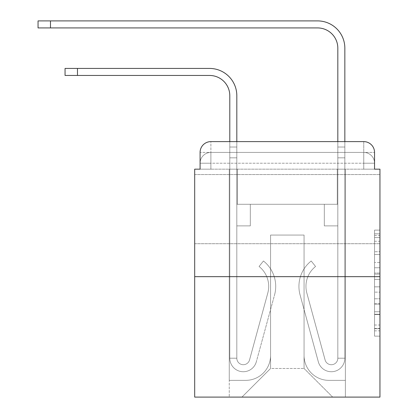 <?xml version="1.0" encoding="UTF-8"?>
<svg xmlns="http://www.w3.org/2000/svg" width="418" height="418" viewBox="0 0 418 418"><rect width="100%" height="100%" fill="white"/><g stroke="black" fill="none" stroke-linecap="round" stroke-linejoin="round"><path stroke-width="0.31" stroke-dasharray="2.09 1.57" d="M374.549 262.457L374.549 279.423L379.952 279.423L379.952 330.847L379.952 235.418L379.952 279.423L374.549 279.423L374.549 233.829L374.549 336.15L374.549 230.114L374.549 328.726L379.952 328.726L374.549 328.726L379.952 328.726L374.549 328.726L374.549 311.76L374.549 336.15L379.952 336.15L379.952 230.114L379.952 328.464L379.952 286.842L374.549 286.842L379.952 286.842L379.952 311.76L379.952 237.539L374.549 237.539L379.952 237.539L379.952 336.15L379.952 235.418L379.952 336.15L374.549 336.15L374.549 230.114L379.952 230.114L379.952 235.418L379.952 230.114L379.952 235.418L379.952 230.114L379.952 233.829L379.952 230.114L374.549 230.114L374.549 237.539L379.952 237.539L374.549 237.539L374.549 262.457L379.952 262.457M379.952 209.136L379.952 243.704L379.952 209.136M194.689 209.136L194.689 243.704L194.689 209.136M210.891 169.165L200.086 169.165L200.086 163.224L363.749 163.224L200.086 163.224L210.891 163.224L210.891 152.424L363.749 152.424L210.891 152.424L363.749 152.424L363.749 163.224L374.549 163.224L363.749 163.224L363.749 152.424L363.749 163.224L374.549 163.224L363.749 163.224L374.549 163.224L363.749 163.224L374.549 163.224L363.749 163.224L374.549 163.224L363.749 163.224L363.749 152.424L363.749 163.224L363.749 152.424L363.749 163.224L363.749 152.424L363.749 163.224L363.749 152.424L374.549 152.424L210.891 152.424L363.749 152.424L210.891 152.424L363.749 152.424L363.749 169.165L200.086 169.165L200.086 163.224L210.891 163.224L210.891 152.424L200.086 152.424A10.8 10.8 0 0 1 210.891 141.618L363.749 141.618L210.891 141.618A10.8 10.8 0 0 0 200.086 152.424L210.891 152.424A10.8 10.8 0 0 0 200.086 163.224L210.891 163.224L200.086 163.224L210.891 163.224L200.086 163.224L200.086 169.165L200.086 163.224L200.086 169.165L194.689 169.165L194.689 397.1L379.952 397.1L379.952 169.165L374.549 169.165L374.549 152.424A10.8 10.8 0 0 0 363.749 141.618A10.8 10.8 0 0 1 374.549 152.424L374.549 169.165L200.086 169.165L200.086 152.424L200.086 169.165L374.549 169.165L363.749 169.165L374.549 169.165L363.749 169.165L374.549 169.165L363.749 169.165L374.549 169.165L363.749 169.165L374.549 169.165L363.749 169.165L363.749 141.618A10.8 10.8 0 0 1 374.549 152.424A10.8 10.8 0 0 0 363.749 141.618L363.749 152.424A10.8 10.8 0 0 1 374.549 163.224A10.8 10.8 0 0 0 363.749 152.424A10.8 10.8 0 0 1 374.549 163.224A10.8 10.8 0 0 0 363.749 152.424A10.8 10.8 0 0 1 374.549 163.224L374.549 169.165L363.749 169.165L363.749 163.224L363.749 169.165L363.749 163.224L363.749 169.165L363.749 163.224L363.749 169.165L363.749 163.224L363.749 169.165L363.749 163.224L363.749 169.165L210.891 169.165L210.891 163.224L200.086 163.224L210.891 163.224L210.891 152.424A10.8 10.8 0 0 0 200.086 163.224A10.8 10.8 0 0 1 210.891 152.424A10.8 10.8 0 0 0 200.086 163.224A10.8 10.8 0 0 1 210.891 152.424L210.891 169.165L210.891 152.424L210.891 169.165L210.891 152.424L210.891 169.165L210.891 163.224L210.891 169.165L210.891 163.224L210.891 169.165L210.891 163.224L210.891 169.165L200.086 169.165L210.891 169.165M379.952 273.058L379.952 267.755L379.952 273.058L374.549 273.058L374.549 251.72L374.549 314.545L374.549 298.771L379.952 298.771L374.549 298.771L374.549 336.15L379.952 336.15L374.549 336.15L379.952 336.15L374.549 336.15L374.549 230.114L379.952 230.114L374.549 230.114L379.952 230.114L374.549 230.114L374.549 273.058L379.952 273.058M194.689 276.653L379.952 276.653M229.796 95.706L229.796 358.21L229.796 95.706L229.796 358.21L229.796 157.821L229.796 358.21L236.818 358.21L229.796 358.21A13.501 13.501 0 0 0 256.328 361.763A13.501 13.501 0 0 1 229.796 358.21A13.501 13.501 0 0 0 256.328 361.763A13.501 13.501 0 0 1 229.796 358.21L236.818 358.21L229.796 358.21A13.501 13.501 0 0 0 256.328 361.763A13.501 13.501 0 0 1 229.796 358.21A13.501 13.501 0 0 0 256.328 361.763A13.501 13.501 0 0 1 229.796 358.21L236.818 358.21L229.796 358.21A13.501 13.501 0 0 0 256.328 361.763A13.501 13.501 0 0 1 229.796 358.21A13.501 13.501 0 0 0 256.328 361.763A13.501 13.501 0 0 1 229.796 358.21L236.818 358.21L229.796 358.21A13.501 13.501 0 0 0 256.328 361.763A13.501 13.501 0 0 1 229.796 358.21A13.501 13.501 0 0 0 256.328 361.763A13.501 13.501 0 0 1 229.796 358.21L236.818 358.21L229.796 358.21A13.501 13.501 0 0 0 256.328 361.763A13.501 13.501 0 0 1 229.796 358.21A13.501 13.501 0 0 0 256.328 361.763A13.501 13.501 0 0 1 229.796 358.21A13.501 13.501 0 0 0 256.328 361.763L274.563 294.904A32.405 32.405 0 0 0 263.444 260.989A32.405 32.405 0 0 1 274.563 294.904A32.405 32.405 0 0 0 263.444 260.989A32.405 32.405 0 0 1 274.563 294.904A32.405 32.405 0 0 0 263.444 260.989A32.405 32.405 0 0 1 274.563 294.904A32.405 32.405 0 0 0 263.444 260.989A32.405 32.405 0 0 1 274.563 294.904A32.405 32.405 0 0 0 263.444 260.989A32.405 32.405 0 0 1 274.563 294.904A32.405 32.405 0 0 0 263.444 260.989A32.405 32.405 0 0 1 274.563 294.904A32.405 32.405 0 0 0 263.444 260.989A32.405 32.405 0 0 1 274.563 294.904A32.405 32.405 0 0 0 263.444 260.989A32.405 32.405 0 0 1 274.563 294.904A32.405 32.405 0 0 0 263.444 260.989A32.405 32.405 0 0 1 274.563 294.904A32.405 32.405 0 0 0 263.444 260.989A32.405 32.405 0 0 1 274.563 294.904A32.405 32.405 0 0 0 263.444 260.989L259.076 266.485A25.388 25.388 0 0 1 267.792 293.055L249.551 359.919L267.792 293.055A25.388 25.388 0 0 0 259.076 266.485L263.444 260.989A32.405 32.405 0 0 1 274.563 294.904L256.328 361.763A13.501 13.501 0 0 1 229.796 358.21L236.818 358.21L236.818 225.877L236.818 358.21A6.479 6.479 0 0 0 249.551 359.919L267.792 293.055A25.388 25.388 0 0 0 259.076 266.485A25.388 25.388 0 0 1 267.792 293.055L249.551 359.919L267.792 293.055A25.388 25.388 0 0 0 259.076 266.485A25.388 25.388 0 0 1 267.792 293.055L249.551 359.919L267.792 293.055A25.388 25.388 0 0 0 259.076 266.485A25.388 25.388 0 0 1 267.792 293.055L249.551 359.919L267.792 293.055A25.388 25.388 0 0 0 259.076 266.485A25.388 25.388 0 0 1 267.792 293.055L249.551 359.919L267.792 293.055A25.388 25.388 0 0 0 259.076 266.485A25.388 25.388 0 0 1 267.792 293.055L249.551 359.919L267.792 293.055A25.388 25.388 0 0 0 259.076 266.485A25.388 25.388 0 0 1 267.792 293.055L249.551 359.919L267.792 293.055A25.388 25.388 0 0 0 259.076 266.485A25.388 25.388 0 0 1 267.792 293.055L249.551 359.919L267.792 293.055A25.388 25.388 0 0 0 259.076 266.485A25.388 25.388 0 0 1 267.792 293.055L249.551 359.919L267.792 293.055A25.388 25.388 0 0 0 259.076 266.485A25.388 25.388 0 0 1 267.792 293.055L249.551 359.919A6.479 6.479 0 0 1 236.818 358.21A6.479 6.479 0 0 0 249.551 359.919A6.479 6.479 0 0 1 236.818 358.21L236.818 225.877L236.818 358.21A6.479 6.479 0 0 0 249.551 359.919A6.479 6.479 0 0 1 236.818 358.21A6.479 6.479 0 0 0 249.551 359.919A6.479 6.479 0 0 1 236.818 358.21L236.818 225.877L236.818 358.21A6.479 6.479 0 0 0 249.551 359.919A6.479 6.479 0 0 1 236.818 358.21A6.479 6.479 0 0 0 249.551 359.919A6.479 6.479 0 0 1 236.818 358.21L236.818 225.877L236.818 358.21A6.479 6.479 0 0 0 249.551 359.919A6.479 6.479 0 0 1 236.818 358.21A6.479 6.479 0 0 0 249.551 359.919A6.479 6.479 0 0 1 236.818 358.21L236.818 157.821L236.818 204.271L250.319 204.271L250.319 225.877L236.818 225.877L250.319 225.877L236.818 225.877L250.319 225.877L250.319 204.271L236.818 204.271L236.818 225.877L250.319 225.877L236.818 225.877L250.319 225.877L236.818 225.877L236.818 157.821L236.818 204.271L250.319 204.271L236.818 204.271L250.319 204.271L236.818 204.271L236.818 225.877L250.319 225.877L236.818 225.877L250.319 225.877L236.818 225.877L236.818 157.821L236.818 225.877L250.319 225.877L236.818 225.877L250.319 225.877L250.319 204.271L236.818 204.271L236.818 225.877L250.319 225.877L236.818 225.877L250.319 225.877L236.818 225.877L250.319 225.877L250.319 204.271L236.818 204.271L236.818 225.877L236.818 204.271L250.319 204.271L236.818 204.271L250.319 204.271L250.319 225.877L250.319 204.271L250.319 225.877L250.319 204.271L236.818 204.271L250.319 204.271L250.319 225.877L236.818 225.877L236.818 204.271L250.319 204.271L250.319 225.877L250.319 204.271L250.319 225.877L250.319 204.271L236.818 204.271L250.319 204.271L236.818 204.271L250.319 204.271L250.319 225.877L250.319 204.271L250.319 225.877L250.319 204.271L250.319 225.877L236.818 225.877L236.818 204.271L250.319 204.271L250.319 225.877L250.319 204.271L250.319 225.877L236.818 225.877L236.818 358.21A6.479 6.479 0 0 0 249.551 359.919A6.479 6.479 0 0 1 236.818 358.21A6.479 6.479 0 0 0 249.551 359.919A6.479 6.479 0 0 1 236.818 358.21A6.479 6.479 0 0 0 249.551 359.919L267.792 293.055A25.388 25.388 0 0 0 259.076 266.485L263.444 260.989A32.405 32.405 0 0 1 274.563 294.904L256.328 361.763A13.501 13.501 0 0 1 229.796 358.21L229.796 95.706L229.796 147.021L229.796 141.618L236.818 141.618L236.818 147.021L236.818 95.706A27.274 27.274 0 0 0 209.538 68.432L65.056 68.432L77.476 68.432L65.056 68.432L77.476 68.432L65.056 68.432L77.476 68.432L65.056 68.432L77.476 68.432L65.056 68.432L77.476 68.432L65.056 68.432L65.056 75.454L209.538 75.454A20.257 20.257 0 0 1 229.796 95.706L229.796 147.021L236.818 147.021L236.818 157.821L236.818 95.706A27.274 27.274 0 0 0 209.538 68.432L77.476 68.432L77.476 75.454L209.538 75.454A20.257 20.257 0 0 1 229.796 95.706L229.796 147.021L236.818 147.021L236.818 141.618L236.818 204.271L250.319 204.271L236.818 204.271L250.319 204.271L236.818 204.271L236.818 358.21A6.479 6.479 0 0 0 249.551 359.919A6.479 6.479 0 0 1 236.818 358.21A6.479 6.479 0 0 0 249.551 359.919L267.792 293.055A25.388 25.388 0 0 0 259.076 266.485A25.388 25.388 0 0 1 267.792 293.055A25.388 25.388 0 0 0 259.076 266.485L263.444 260.989A32.405 32.405 0 0 1 274.563 294.904L256.328 361.763A13.501 13.501 0 0 1 229.796 358.21L229.796 147.021L229.796 157.821L229.796 147.021L236.818 147.021L236.818 95.706A27.274 27.274 0 0 0 209.538 68.432L77.476 68.432L77.476 75.454L65.056 75.454L209.538 75.454A20.257 20.257 0 0 1 229.796 95.706L229.796 147.021L236.818 147.021L236.818 157.821L236.818 95.706A27.274 27.274 0 0 0 209.538 68.432L77.476 68.432L77.476 75.454L209.538 75.454A20.257 20.257 0 0 1 229.796 95.706L229.796 147.021L236.818 147.021L236.818 141.618L236.818 204.271L236.818 95.706A27.274 27.274 0 0 0 209.538 68.432L77.476 68.432L77.476 75.454L65.056 75.454L209.538 75.454A20.257 20.257 0 0 1 229.796 95.706L229.796 147.021L236.818 147.021L236.818 204.271L250.319 204.271L250.319 225.877L250.319 204.271L250.319 225.877L236.818 225.877L236.818 358.21L229.796 358.21L229.796 147.021L229.796 157.821L229.796 147.021L236.818 147.021L236.818 95.706A27.274 27.274 0 0 0 209.538 68.432L77.476 68.432L77.476 75.454L209.538 75.454A20.257 20.257 0 0 1 229.796 95.706L229.796 147.021L236.818 147.021L236.818 141.618M344.845 141.618L344.845 147.021L337.822 147.021L337.822 141.618L344.845 141.618L344.845 147.021L337.822 147.021L344.845 147.021L344.845 48.174A27.274 27.274 0 0 0 317.565 20.9L38.048 20.9L50.473 20.9L38.048 20.9L50.473 20.9L38.048 20.9L50.473 20.9L38.048 20.9L50.473 20.9L38.048 20.9L50.473 20.9L38.048 20.9L38.048 27.922L317.565 27.922A20.257 20.257 0 0 1 337.822 48.174L337.822 157.821L337.822 147.021L344.845 147.021L344.845 157.821L344.845 147.021L337.822 147.021L344.845 147.021L337.822 147.021L337.822 204.271L324.316 204.271L337.822 204.271L324.316 204.271L337.822 204.271L337.822 358.21A6.479 6.479 0 0 1 325.084 359.919A6.479 6.479 0 0 0 337.822 358.21A6.479 6.479 0 0 1 325.084 359.919L306.849 293.055A25.388 25.388 0 0 1 315.559 266.485A25.388 25.388 0 0 0 306.849 293.055A25.388 25.388 0 0 1 315.559 266.485L311.196 260.989A32.405 32.405 0 0 0 300.072 294.904L318.312 361.763A13.501 13.501 0 0 0 344.845 358.21L344.845 48.174A27.274 27.274 0 0 0 317.565 20.9L50.473 20.9L50.473 27.922L317.565 27.922A20.257 20.257 0 0 1 337.822 48.174L337.822 147.021L344.845 147.021L344.845 141.618L344.845 157.821L344.845 147.021L337.822 147.021L344.845 147.021L337.822 147.021L337.822 157.821L337.822 147.021L344.845 147.021L344.845 48.174A27.274 27.274 0 0 0 317.565 20.9L50.473 20.9L50.473 27.922L38.048 27.922L317.565 27.922A20.257 20.257 0 0 1 337.822 48.174L337.822 147.021L344.845 147.021L344.845 157.821L344.845 147.021L337.822 147.021L337.822 204.271L337.822 147.021L344.845 147.021L337.822 147.021L344.845 147.021L344.845 48.174A27.274 27.274 0 0 0 317.565 20.9L50.473 20.9L50.473 27.922L317.565 27.922A20.257 20.257 0 0 1 337.822 48.174L337.822 204.271L324.316 204.271L324.316 225.877L324.316 204.271L324.316 225.877L337.822 225.877L337.822 358.21L344.845 358.21L344.845 141.618L344.845 157.821L344.845 147.021L337.822 147.021L344.845 147.021L337.822 147.021L344.845 147.021L344.845 48.174A27.274 27.274 0 0 0 317.565 20.9L50.473 20.9L50.473 27.922L38.048 27.922L317.565 27.922A20.257 20.257 0 0 1 337.822 48.174L337.822 157.821L337.822 147.021L344.845 147.021L344.845 157.821L337.822 157.821L337.822 204.271L324.316 204.271L337.822 204.271L337.822 225.877L337.822 48.174L337.822 147.021L337.822 48.174L337.822 147.021L337.822 48.174L337.822 147.021L344.845 147.021L337.822 147.021L337.822 204.271L324.316 204.271L337.822 204.271L324.316 204.271L324.316 225.877L337.822 225.877L337.822 358.21L344.845 358.21L344.845 157.821L337.822 157.821L337.822 358.21A6.479 6.479 0 0 1 325.084 359.919L306.849 293.055A25.388 25.388 0 0 1 315.559 266.485L311.196 260.989A32.405 32.405 0 0 0 300.072 294.904L318.312 361.763A13.501 13.501 0 0 0 344.845 358.21L344.845 157.821L337.822 157.821L337.822 204.271L324.316 204.271L324.316 225.877L337.822 225.877L337.822 204.271L324.316 204.271L337.822 204.271L337.822 358.21A6.479 6.479 0 0 1 325.084 359.919A6.479 6.479 0 0 0 337.822 358.21L344.845 358.21L344.845 157.821L337.822 157.821L337.822 204.271L324.316 204.271L337.822 204.271L324.316 204.271L324.316 225.877L337.822 225.877L337.822 358.21L344.845 358.21L344.845 157.821L337.822 157.821L337.822 225.877L337.822 204.271L324.316 204.271L324.316 225.877L324.316 204.271L337.822 204.271L324.316 204.271L337.822 204.271L337.822 358.21A6.479 6.479 0 0 1 325.084 359.919L306.849 293.055A25.388 25.388 0 0 1 315.559 266.485A25.388 25.388 0 0 0 306.849 293.055A25.388 25.388 0 0 1 315.559 266.485L311.196 260.989A32.405 32.405 0 0 0 300.072 294.904L318.312 361.763A13.501 13.501 0 0 0 344.845 358.21L344.845 157.821L337.822 157.821L337.822 358.21A6.479 6.479 0 0 1 325.084 359.919L306.849 293.055A25.388 25.388 0 0 1 315.559 266.485L311.196 260.989A32.405 32.405 0 0 0 300.072 294.904L318.312 361.763A13.501 13.501 0 0 0 344.845 358.21L344.845 157.821L337.822 157.821L344.845 157.821L337.822 157.821L344.845 157.821L337.822 157.821L344.845 157.821L344.845 358.21L344.845 48.174A27.274 27.274 0 0 0 317.565 20.9L50.473 20.9L50.473 27.922L317.565 27.922A20.257 20.257 0 0 1 337.822 48.174M304.064 355.509A24.845 24.845 0 0 0 328.909 380.354A24.845 24.845 0 0 1 304.064 355.509L304.064 235.062L304.064 355.509A24.845 24.845 0 0 0 328.909 380.354L345.383 380.354L328.909 380.354A24.845 24.845 0 0 1 304.064 355.509L304.064 235.062L270.577 235.062L304.064 235.062L304.064 355.509A24.845 24.845 0 0 0 328.909 380.354L345.383 380.354L328.909 380.354A24.845 24.845 0 0 1 304.064 355.509L304.064 235.062L270.577 235.062L270.577 355.509L270.577 235.062L304.064 235.062L304.064 355.509A24.845 24.845 0 0 0 328.909 380.354L345.383 380.354L328.909 380.354A24.845 24.845 0 0 1 304.064 355.509L304.064 235.062L270.577 235.062L270.577 355.509A24.845 24.845 0 0 1 245.727 380.354A24.845 24.845 0 0 0 270.577 355.509L270.577 235.062L304.064 235.062L304.064 355.509A24.845 24.845 0 0 0 328.909 380.354L345.383 380.354L328.909 380.354A24.845 24.845 0 0 1 304.064 355.509L304.064 235.062L270.577 235.062L270.577 355.509A24.845 24.845 0 0 1 245.727 380.354L229.257 380.354L245.727 380.354A24.845 24.845 0 0 0 270.577 355.509L270.577 235.062L304.064 235.062L304.064 355.509M229.257 169.165L229.257 380.354L245.727 380.354A24.845 24.845 0 0 0 270.577 355.509A24.845 24.845 0 0 1 245.727 380.354L229.257 380.354L229.257 169.165L237.356 169.165L237.356 204.271L337.279 204.271L237.356 204.271L337.279 204.271L237.356 204.271L337.279 204.271L237.356 204.271L337.279 204.271L237.356 204.271L337.279 204.271L237.356 204.271L337.279 204.271L237.356 204.271L237.356 169.165L229.257 169.165L229.257 380.354L229.257 169.165L237.356 169.165L237.356 204.271L237.356 169.165L229.257 169.165L229.257 380.354L229.257 169.165L237.356 169.165L237.356 204.271L237.356 169.165L229.257 169.165L229.257 380.354L229.257 169.165L237.356 169.165L237.356 204.271L237.356 169.165L229.257 169.165L229.257 380.354L245.727 380.354A24.845 24.845 0 0 0 270.577 355.509L270.577 235.062L270.577 355.509A24.845 24.845 0 0 1 245.727 380.354A24.845 24.845 0 0 0 270.577 355.509L270.577 235.062L304.064 235.062L270.577 235.062L270.577 355.509A24.845 24.845 0 0 1 245.727 380.354L229.257 380.354L229.257 169.165L237.356 169.165L237.356 204.271L237.356 169.165L229.257 169.165L229.257 397.1L241.949 397.1L229.257 397.1L229.257 169.165L237.356 169.165L237.356 204.271L237.356 169.165L229.257 169.165M337.279 169.165L337.279 204.271L337.279 169.165L345.383 169.165L345.383 380.354L328.909 380.354L345.383 380.354L345.383 169.165L337.279 169.165L337.279 204.271L337.279 169.165L345.383 169.165L345.383 380.354L345.383 169.165L337.279 169.165L337.279 204.271L337.279 169.165L345.383 169.165L345.383 380.354L345.383 169.165L337.279 169.165L337.279 204.271L337.279 169.165L345.383 169.165L345.383 380.354L345.383 169.165L337.279 169.165L337.279 204.271L337.279 169.165L345.383 169.165L345.383 380.354L345.383 169.165L337.279 169.165L337.279 204.271L337.279 169.165L345.383 169.165L345.383 397.1L241.949 397.1L345.383 397.1L345.383 169.165L337.279 169.165M304.064 235.062L304.064 368.472L304.064 235.062L270.577 235.062L270.577 368.472L304.064 368.472L270.577 368.472L270.577 235.062L270.577 368.472L241.949 397.1L270.577 368.472L241.949 397.1L270.577 368.472L270.577 235.062L304.064 235.062L304.064 368.472L332.691 397.1L304.064 368.472L332.691 397.1L304.064 368.472L304.064 235.062L270.577 235.062L304.064 235.062M210.891 141.618A10.8 10.8 0 0 0 200.086 152.424A10.8 10.8 0 0 1 210.891 141.618L210.891 152.424L210.891 141.618M374.549 279.423L379.952 279.423L374.549 279.423M374.549 233.829L374.549 230.114L374.549 233.829L379.952 233.829L374.549 233.829M374.549 314.279L374.549 292.145L374.549 314.279L379.952 314.279L374.549 314.279M374.549 292.145L374.549 286.842L379.952 286.842L374.549 286.842L374.549 292.145L379.952 292.145L374.549 292.145M374.549 251.72L374.549 237.539L374.549 251.72L379.952 251.72L374.549 251.72M374.549 230.114L379.952 230.114L374.549 230.114L374.549 235.418L374.549 230.114L379.952 230.114M374.549 336.15L379.952 336.15L374.549 336.15L374.549 330.847L374.549 336.15M229.796 147.021L236.818 147.021L236.818 157.821L236.818 147.021L229.796 147.021L236.818 147.021L229.796 147.021L236.818 147.021L229.796 147.021L236.818 147.021L229.796 147.021L236.818 147.021L229.796 147.021L229.796 157.821L236.818 157.821L236.818 147.021L229.796 147.021L236.818 147.021L229.796 147.021L236.818 147.021L236.818 204.271L236.818 157.821L229.796 157.821L236.818 157.821L229.796 157.821L236.818 157.821L229.796 157.821L236.818 157.821L229.796 157.821L236.818 157.821L229.796 157.821L236.818 157.821L229.796 157.821L229.796 358.21L229.796 147.021L236.818 147.021L229.796 147.021M325.084 359.919A6.479 6.479 0 0 0 337.822 358.21L344.845 358.21A13.501 13.501 0 0 1 318.312 361.763A13.501 13.501 0 0 0 344.845 358.21A13.501 13.501 0 0 1 318.312 361.763A13.501 13.501 0 0 0 344.845 358.21A13.501 13.501 0 0 1 318.312 361.763A13.501 13.501 0 0 0 344.845 358.21A13.501 13.501 0 0 1 318.312 361.763A13.501 13.501 0 0 0 344.845 358.21L337.822 358.21A6.479 6.479 0 0 1 325.084 359.919L306.849 293.055A25.388 25.388 0 0 1 315.559 266.485A25.388 25.388 0 0 0 306.849 293.055A25.388 25.388 0 0 1 315.559 266.485L311.196 260.989A32.405 32.405 0 0 0 300.072 294.904L318.312 361.763A13.501 13.501 0 0 0 344.845 358.21A13.501 13.501 0 0 1 318.312 361.763A13.501 13.501 0 0 0 344.845 358.21A13.501 13.501 0 0 1 318.312 361.763A13.501 13.501 0 0 0 344.845 358.21L337.822 358.21A6.479 6.479 0 0 1 325.084 359.919L306.849 293.055A25.388 25.388 0 0 1 315.559 266.485L311.196 260.989A32.405 32.405 0 0 0 300.072 294.904L318.312 361.763A13.501 13.501 0 0 0 344.845 358.21L337.822 358.21A6.479 6.479 0 0 1 325.084 359.919A6.479 6.479 0 0 0 337.822 358.21A6.479 6.479 0 0 1 325.084 359.919L306.849 293.055A25.388 25.388 0 0 1 315.559 266.485A25.388 25.388 0 0 0 306.849 293.055A25.388 25.388 0 0 1 315.559 266.485L311.196 260.989A32.405 32.405 0 0 0 300.072 294.904L318.312 361.763A13.501 13.501 0 0 0 344.845 358.21A13.501 13.501 0 0 1 318.312 361.763A13.501 13.501 0 0 0 344.845 358.21L337.822 358.21L344.845 358.21A13.501 13.501 0 0 1 318.312 361.763A13.501 13.501 0 0 0 344.845 358.21A13.501 13.501 0 0 1 318.312 361.763L300.072 294.904A32.405 32.405 0 0 1 311.196 260.989A32.405 32.405 0 0 0 300.072 294.904A32.405 32.405 0 0 1 311.196 260.989A32.405 32.405 0 0 0 300.072 294.904A32.405 32.405 0 0 1 311.196 260.989A32.405 32.405 0 0 0 300.072 294.904A32.405 32.405 0 0 1 311.196 260.989A32.405 32.405 0 0 0 300.072 294.904A32.405 32.405 0 0 1 311.196 260.989A32.405 32.405 0 0 0 300.072 294.904A32.405 32.405 0 0 1 311.196 260.989A32.405 32.405 0 0 0 300.072 294.904A32.405 32.405 0 0 1 311.196 260.989A32.405 32.405 0 0 0 300.072 294.904A32.405 32.405 0 0 1 311.196 260.989A32.405 32.405 0 0 0 300.072 294.904A32.405 32.405 0 0 1 311.196 260.989L315.559 266.485A25.388 25.388 0 0 0 306.849 293.055A25.388 25.388 0 0 1 315.559 266.485L311.196 260.989L315.559 266.485A25.388 25.388 0 0 0 306.849 293.055L325.084 359.919A6.479 6.479 0 0 0 337.822 358.21A6.479 6.479 0 0 1 325.084 359.919L306.849 293.055L325.084 359.919A6.479 6.479 0 0 0 337.822 358.21A6.479 6.479 0 0 1 325.084 359.919L306.849 293.055L325.084 359.919A6.479 6.479 0 0 0 337.822 358.21L344.845 358.21L337.822 358.21A6.479 6.479 0 0 1 325.084 359.919L306.849 293.055A25.388 25.388 0 0 1 315.559 266.485L311.196 260.989L315.559 266.485A25.388 25.388 0 0 0 306.849 293.055L325.084 359.919A6.479 6.479 0 0 0 337.822 358.21L337.822 225.877L337.822 358.21A6.479 6.479 0 0 1 325.084 359.919L306.849 293.055A25.388 25.388 0 0 1 315.559 266.485L311.196 260.989L315.559 266.485A25.388 25.388 0 0 0 306.849 293.055L325.084 359.919A6.479 6.479 0 0 0 337.822 358.21L337.822 204.271L324.316 204.271L324.316 225.877L324.316 204.271L324.316 225.877L337.822 225.877L337.822 358.21A6.479 6.479 0 0 1 325.084 359.919L306.849 293.055A25.388 25.388 0 0 1 315.559 266.485L311.196 260.989L315.559 266.485A25.388 25.388 0 0 0 306.849 293.055L325.084 359.919M324.316 225.877L337.822 225.877L337.822 204.271L324.316 204.271L324.316 225.877L337.822 225.877L324.316 225.877L324.316 204.271L324.316 225.877L324.316 204.271L337.822 204.271L324.316 204.271L324.316 225.877L337.822 225.877L324.316 225.877L337.822 225.877L324.316 225.877L324.316 204.271L324.316 225.877L324.316 204.271L324.316 225.877L337.822 225.877L324.316 225.877L337.822 225.877L324.316 225.877L324.316 204.271L324.316 225.877L337.822 225.877L324.316 225.877L337.822 225.877L324.316 225.877L324.316 204.271L324.316 225.877L337.822 225.877L324.316 225.877M236.818 95.706A27.274 27.274 0 0 0 209.538 68.432A27.274 27.274 0 0 1 236.818 95.706A27.274 27.274 0 0 0 209.538 68.432A27.274 27.274 0 0 1 236.818 95.706A27.274 27.274 0 0 0 209.538 68.432L77.476 68.432L77.476 75.454L65.056 75.454L209.538 75.454M209.538 68.432L77.476 68.432L209.538 68.432M344.845 48.174A27.274 27.274 0 0 0 317.565 20.9A27.274 27.274 0 0 1 344.845 48.174A27.274 27.274 0 0 0 317.565 20.9A27.274 27.274 0 0 1 344.845 48.174A27.274 27.274 0 0 0 317.565 20.9L50.473 20.9L50.473 27.922L38.048 27.922L317.565 27.922M317.565 20.9L50.473 20.9L317.565 20.9M315.559 266.485L311.196 260.989L315.559 266.485M374.549 311.76L379.952 311.76L374.549 311.76M374.549 303.808L379.952 303.808M374.549 254.505L379.952 254.505L374.549 254.505M374.549 235.418L379.952 235.418M374.549 330.847L379.952 330.847M374.549 325.016L379.952 325.016M374.549 241.249L379.952 241.249M374.549 274.119L379.952 274.119L374.549 274.119M374.549 304.074L379.952 304.074L374.549 304.074M374.549 314.545L379.952 314.545L374.549 314.545M374.549 267.755L379.952 267.755L374.549 267.755M77.476 75.454L77.476 68.432M50.473 27.922L50.473 20.9M194.689 174.567L379.952 174.567L194.689 174.567M374.549 169.165L374.549 163.224L374.549 169.165M194.689 243.704L379.952 243.704L194.689 243.704M374.549 328.464L379.952 328.464M374.549 328.726L379.952 328.726M374.549 237.539L379.952 237.539M65.056 68.432L65.056 75.454L65.056 68.432M38.048 20.9L38.048 27.922L38.048 20.9"/><path stroke-width="0.63" d="M200.086 152.424L200.086 169.165L200.086 152.424A10.8 10.8 0 0 1 210.891 141.618L229.796 141.618L229.796 95.706A20.257 20.257 0 0 0 209.538 75.454A20.257 20.257 0 0 1 229.796 95.706A20.257 20.257 0 0 0 209.538 75.454A20.257 20.257 0 0 1 229.796 95.706A20.257 20.257 0 0 0 209.538 75.454A20.257 20.257 0 0 1 229.796 95.706M379.952 276.653L194.689 276.653L194.689 397.1L379.952 397.1L379.952 169.165L374.549 169.165L374.549 152.424A10.8 10.8 0 0 0 363.749 141.618L210.891 141.618M194.689 276.653L194.689 169.165L200.086 169.165M236.818 141.618L236.818 95.706L236.818 141.618L236.818 95.706L236.818 141.618L236.818 95.706L236.818 141.618L337.822 141.618L337.822 48.174A20.257 20.257 0 0 0 317.565 27.922A20.257 20.257 0 0 1 337.822 48.174A20.257 20.257 0 0 0 317.565 27.922A20.257 20.257 0 0 1 337.822 48.174A20.257 20.257 0 0 0 317.565 27.922A20.257 20.257 0 0 1 337.822 48.174M344.845 141.618L344.845 48.174L344.845 141.618L344.845 48.174L344.845 141.618L344.845 48.174L344.845 141.618L363.749 141.618M374.549 169.165L374.549 152.424M65.056 68.432L77.476 68.432L77.476 75.454L65.056 75.454L65.056 68.432M77.476 75.454L209.538 75.454M236.818 95.706A27.274 27.274 0 0 0 209.538 68.432L77.476 68.432M38.048 20.9L50.473 20.9L50.473 27.922L38.048 27.922L38.048 20.9M344.845 48.174A27.274 27.274 0 0 0 317.565 20.9L50.473 20.9M50.473 27.922L317.565 27.922"/></g></svg>

